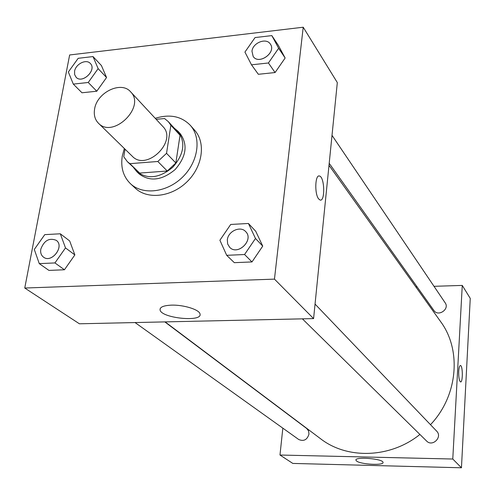 <?xml version="1.0" encoding="UTF-8"?>
<svg xmlns="http://www.w3.org/2000/svg" width="495" height="495" viewBox="0 0 495 495"><rect width="100%" height="100%" fill="white"/><g stroke="black" fill="none" stroke-linecap="round" stroke-linejoin="round"><path stroke-width="0.74" d="M94.594 109.104C96.878 92.404 121.244 80.58 130.606 91.816C146.136 106.753 112.984 139.101 98.437 123.212C94.929 119.598 93.648 114.896 94.594 109.104M130.606 91.816L162.836 126.497C177.934 141.063 146.501 171.728 132.314 156.284L98.437 123.212M168.331 121.659L177.513 131.701L180.031 135.259L175.849 162.979L167.267 171.022L139.664 173.077L129.869 163.666L157.812 161.488L166.537 153.32L170.868 125.247L168.331 121.659L164.55 118.54L156.166 119.32M125.037 149.181L123.762 156.767L127.345 161.655L129.869 163.666M139.664 173.077L127.345 161.655M133.656 167.712L136.707 171.579C147.529 179.629 159.557 178.181 172.798 167.236C184.066 154.267 185.804 142.275 178.021 131.262L174.234 128.118M178.021 131.262L180.267 133.724C188.038 144.713 186.318 156.667 175.094 169.587C161.902 180.489 149.911 181.925 139.114 173.887L136.707 171.579M167.267 171.022L157.812 161.488M180.031 135.259L170.868 125.247M175.849 162.979L166.537 153.32M155.238 118.324C169.661 113.844 181.343 116.177 190.297 125.309C201.694 137.882 198.322 161.908 182.506 177.185C166.846 192.617 142.752 195.407 130.451 183.701C123.286 176.635 120.557 167.452 122.265 156.16L124.325 148.488M190.297 125.309L194.665 130.247C206.019 142.77 202.703 166.642 187.011 181.801C171.474 197.115 147.529 199.85 135.284 188.193L130.451 183.701M303.212 27.219L69.634 54.97L24.75 288.028L274.459 279.124L303.212 27.219L337.318 82.578L313.589 318.601L274.459 279.124M73.291 84.1L81.984 92.775L96.779 91.222L106.549 77.523L101.432 65.563L93.01 56.572L78.173 58.311L68.36 71.985L73.291 84.1L88.234 82.486L98.14 68.626L93.01 56.572M251.503 64.814L258.347 74.293L275.078 72.542L285.139 58.008L278.382 45.435L271.835 35.603L255.055 37.571L244.932 52.074L251.503 64.814L268.426 62.983L278.635 48.269L271.835 35.603M226.691 255.315L234.327 262.672L251.986 261.935L262.734 246.108L255.729 231.264L248.428 223.48L230.713 224.452L219.898 240.248L226.691 255.315L244.561 254.523L255.482 238.479L248.428 223.48M39.272 263.631L48.943 270.412L64.443 269.763L74.856 254.919L69.665 240.941L60.31 233.788L44.767 234.636L34.297 249.449L39.272 263.631L54.933 262.932L65.501 247.902L60.31 233.788M318.693 198.959C314.381 194.052 315.098 174.116 319.498 176.034C324.695 176.975 325.295 201.991 320.067 200.023L318.693 198.959M320.061 200.023C325.289 201.991 324.695 176.975 319.492 176.034L319.015 175.979M171.289 305.149C183.404 304.642 199.516 309.66 200.005 313.972C202.746 322.406 161.271 318.217 160.058 309.944C159.761 307.129 163.505 305.533 171.289 305.149M313.589 318.601L79.41 323.792L24.75 288.028M329.002 165.305L440.6 321.583C461.755 349.971 458.024 395.777 430.483 424.698M419.909 434.455C390.289 458.345 347.193 459.509 320.55 438.731L165.12 321.892M135.055 322.561L298.733 439.511C303.831 441.627 307.253 439.801 308.985 434.041L308.534 430.891L306.677 428.478L164.816 321.899M332.009 135.345L445.172 302.841C449.862 309.177 438.186 317.116 433.917 310.507L329.2 163.319M315.049 304.085L436.646 431.126C442.802 437.048 432.438 447.282 426.603 441.039L302.389 318.848M415.819 286.883L417.081 286.846M434.004 286.314L462.262 285.417L470.25 298.386L461.451 467.781L452.776 459.026L462.262 285.417M282.837 428.156L279.978 455.029L452.776 459.026M279.978 455.029L292.817 463.425L461.451 467.781M356.549 461L355.942 460.208C354.513 456.427 383.074 458.692 383.025 462.373C384.225 465.708 360.422 464.446 356.549 461M458.71 371.312C458.983 367.494 459.577 365.564 460.499 365.52C462.881 365.7 462.943 382.839 460.548 381.923C459.205 380.779 458.593 377.246 458.71 371.312M460.548 381.923C462.943 382.839 462.881 365.7 460.492 365.52L460.393 365.508M56.257 240.335L56.275 240.353C64.938 246.176 51.697 263.649 43.517 257.159L43.504 257.146C41.141 255.302 40.244 252.623 40.813 249.109C44.117 240.502 49.265 237.575 56.257 240.335C64.913 246.157 51.672 263.637 43.498 257.14L43.517 257.159M48.943 270.412L64.443 269.763L74.856 254.919L65.501 247.902M74.856 254.919L69.665 240.941M64.443 269.763L54.933 262.932M245.681 231.611L245.681 231.611C254.331 239.815 237.792 256.119 229.711 247.358L227.657 243.992L227.329 239.858C228.077 231.171 240.459 225.559 245.662 231.592C254.312 239.797 237.779 256.101 229.692 247.345M234.327 262.672L251.986 261.935L262.734 246.108L255.482 238.479M262.734 246.108L255.729 231.264M251.986 261.935L244.561 254.523M90.319 63.459L90.338 63.478C97.125 69.9 82.319 84.255 76.119 77.269L74.634 74.603L74.578 71.261C75.636 64.004 86.297 58.695 90.319 63.459C97.107 69.882 82.3 84.237 76.1 77.251L76.119 77.269M81.984 92.775L96.779 91.222L106.549 77.523L98.14 68.626M106.549 77.523L101.432 65.563M96.779 91.222L88.234 82.486M270.344 44.074L270.357 44.092C276.674 52.495 258.798 65.309 253.168 56.449L251.974 51.251C252.648 42.774 266.366 37.373 270.344 44.074C276.656 52.47 258.78 65.284 253.149 56.424L253.168 56.449M258.347 74.293L275.078 72.542L285.139 58.008L278.635 48.269M285.139 58.008L278.382 45.435M275.078 72.542L268.426 62.983M160.058 309.944L160.287 308.385M355.942 460.208L355.967 459.886"/></g></svg>
